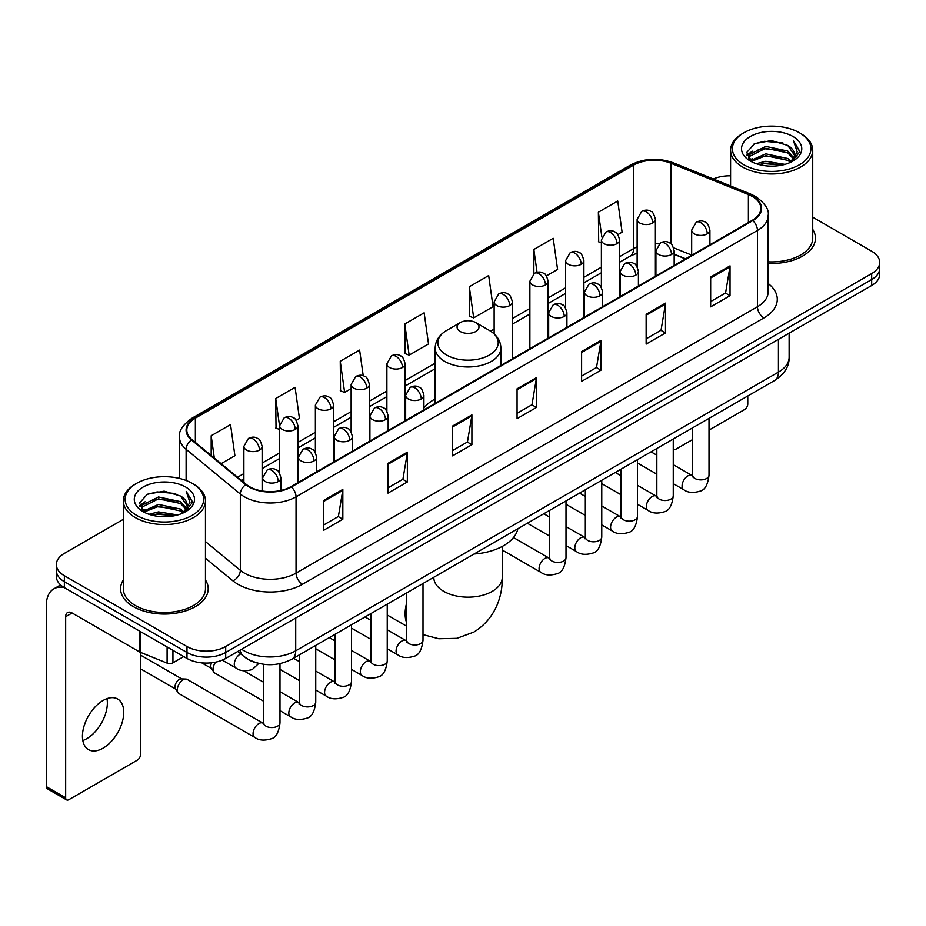 <?xml version="1.0" encoding="UTF-8"?>
<svg xmlns="http://www.w3.org/2000/svg" width="926" height="926" viewBox="0 0 926 926"><rect width="100%" height="100%" fill="white"/><g stroke="black" fill="none" stroke-linecap="round" stroke-linejoin="round"><path stroke-width="1.39" d="M435.174 398.956A48.372 27.93 0 0 0 423.911 407.996M685.425 258.91L674.174 254.361M256.525 662.831A27.375 15.811 180 0 1 245.471 657.657M123.332 519.347L64.369 553.389A27.375 15.811 0 0 0 56.347 564.571L56.347 576.493A27.375 15.811 0 0 0 64.369 587.663L186.983 658.455A27.375 15.811 0 0 0 225.701 658.455L871.679 285.497A27.375 15.811 0 0 0 879.7 274.327L879.7 268.366A27.375 15.811 0 0 1 871.679 279.536A27.375 15.811 0 0 0 879.7 268.366L879.7 262.405A27.375 15.811 0 0 0 871.679 251.224L812.727 217.182M56.347 564.571A27.375 15.811 0 0 0 64.369 575.74L186.983 646.533A27.375 15.811 0 0 0 225.701 646.533L225.701 652.494L871.679 279.536L225.701 652.494A27.375 15.811 0 0 1 186.983 652.494A27.375 15.811 0 0 0 225.701 652.494L225.701 658.455M64.369 575.74L64.369 581.702L186.983 652.494L64.369 581.702A27.375 15.811 0 0 1 56.347 570.532A27.375 15.811 0 0 0 64.369 581.702L64.369 587.663M123.332 579.977A43.811 25.291 0 0 0 120.588 588.786A43.811 25.291 0 0 0 133.425 606.669A43.811 25.291 0 0 0 181.16 612.144A43.811 25.291 0 0 0 208.2 588.786A43.811 25.291 0 0 0 205.468 579.977A43.811 25.291 0 0 1 208.2 588.786A43.811 25.291 0 0 1 181.16 612.144A43.811 25.291 0 0 1 133.425 606.669A43.811 25.291 0 0 1 120.588 588.786A43.811 25.291 0 0 1 123.332 579.977M752.294 196.451A29.204 16.865 180 0 1 760.848 208.373A29.204 16.865 180 0 1 752.294 220.295L290.88 486.694A29.204 16.865 180 0 1 246.304 484.448L192.087 439.734A29.204 16.865 180 0 1 186.809 430.069A29.204 16.865 180 0 1 195.363 418.147L633.558 165.152A29.204 16.865 180 0 1 670.968 163.265L748.393 194.564A29.204 16.865 180 0 1 752.294 196.451M752.815 196.162A29.933 17.281 0 0 0 748.81 194.217L671.385 162.918A29.933 17.281 0 0 0 633.048 164.851L194.842 417.846A29.933 17.281 0 0 0 191.497 439.977L245.714 484.68A29.933 17.281 0 0 0 291.401 486.995L752.815 220.596A29.933 17.281 0 0 0 752.815 196.162M323.475 500.596L323.475 530.401L342.828 519.22L342.828 489.414L323.475 500.596M323.475 525.111L338.384 516.5L342.747 490.41A7.304 4.213 -120 0 0 342.828 489.414M338.256 516.581L342.828 519.22M388.006 463.336L388.006 493.141L407.359 481.96L407.359 452.154L388.006 463.336M388.006 487.852L402.914 479.24L407.29 453.15A7.304 4.213 -120 0 0 407.359 452.154M402.787 479.321L407.359 481.96M452.536 426.076L452.536 455.881L471.901 444.712L471.901 414.894L452.536 426.076M452.536 450.592L467.445 441.991L471.82 415.89A7.304 4.213 -120 0 0 471.901 414.894M467.317 442.061L471.901 444.712M710.67 277.048L710.67 306.853L730.035 295.672L730.035 265.866L710.67 277.048M710.67 301.563L725.579 292.952L729.954 266.862A7.304 4.213 -120 0 0 730.035 265.866M725.452 293.033L730.035 295.672M646.14 314.308L646.14 344.113L665.493 332.932L665.493 303.126L646.14 314.308M646.14 338.823L661.048 330.212L665.424 304.11A7.304 4.213 -120 0 0 665.493 303.126M660.921 330.293L665.493 332.932M581.609 351.556L581.609 381.373L600.962 370.192L600.962 340.386L581.609 351.556M581.609 376.083L596.518 367.472L600.881 341.37A7.304 4.213 -120 0 0 600.962 340.386M596.379 367.541L600.962 370.192M517.067 388.816L517.067 418.621L536.432 407.452L536.432 377.646L517.067 388.816M517.067 413.332L531.987 404.731L536.351 378.63A7.304 4.213 -120 0 0 536.432 377.646M531.848 404.801L536.432 407.452M768.152 263.401A43.811 25.291 0 0 0 815.459 238.19A43.811 25.291 0 0 0 812.727 229.382A43.811 25.291 0 0 1 815.459 238.19A43.811 25.291 0 0 1 768.152 263.401M225.701 646.533L871.679 273.575A27.375 15.811 0 0 0 879.7 262.405M730.591 175.813A27.375 15.811 0 0 0 713.286 178.973M296.158 420.369L299.445 418.471L295.081 387.334L275.716 398.504L276.029 428.136M221.129 463.683L234.915 455.731L230.539 424.583L211.186 435.764L211.186 455.476M469.32 286.736L473.684 317.873L493.049 306.703L488.673 275.554L469.32 286.736L469.632 316.356M546.421 275.89L557.579 269.443L553.204 238.295L533.851 249.476L533.851 273.691M617.92 234.602L622.11 232.183L617.746 201.035L598.381 212.216L598.694 241.848M363.224 375.794L359.612 350.074L340.247 361.244L340.56 390.876M404.778 323.996L409.153 355.133L428.518 343.951L424.143 312.814L404.778 323.996L405.09 353.616M409.153 355.133L404.778 353.5M473.684 317.873L469.32 316.241M533.851 249.476L537.057 272.302M601.391 242.855L598.381 241.721M598.381 212.216L601.865 237.021M340.247 361.244L344.622 392.392L351.128 388.631M344.622 392.392L340.247 390.76M279.629 429.479L275.716 428.02M275.716 398.504L279.629 426.365M211.186 435.764L214.311 458.057M673.26 448.67A4.561 2.639 120 0 0 673.862 449.295A4.561 2.639 120 0 0 676.142 449.064L692.579 439.584M709.015 430.092L744.55 409.57A4.561 2.639 120 0 0 747.78 403.991L747.78 396.004M743.902 164.782A39.239 22.652 0 0 0 799.404 164.782A39.239 22.652 0 0 0 799.404 132.742L800.689 133.494A41.068 23.706 0 0 1 812.727 150.255A41.068 23.706 0 0 1 787.366 172.167A41.068 23.706 0 0 1 742.617 167.016A41.068 23.706 0 0 1 730.591 150.255A41.068 23.706 0 0 1 742.617 133.494L743.902 132.742A39.239 22.652 0 0 0 743.902 164.782M768.152 261.815A41.068 23.706 0 0 0 812.727 238.19L812.727 150.255M756.276 163.717L765.744 161.286L784.947 164.365M758.996 164.539L765.744 163.15L782.146 165.059L764.471 163.659L759.181 164.596M750.373 160.673L765.744 153.843L787.783 158.485L791.336 161.425M751.322 161.448L765.744 155.695L787.783 160.348L790.353 162.316M749.111 159.399L749.62 154.457L765.744 146.389L787.783 151.042L793.825 157.883M748.903 158.496L749.62 156.32L765.744 148.253L787.783 152.906L793.385 158.774M790.121 162.501A22.814 13.172 0 0 0 794.473 154.758A22.814 13.172 0 0 0 787.783 145.451L794.462 155.209M792.945 136.469A30.118 17.386 0 0 0 750.419 136.435A30.118 17.386 0 0 0 750.222 160.985A30.118 17.386 0 0 0 750.361 161.055A30.118 17.386 0 0 0 793.084 160.985A30.118 17.386 0 0 0 792.945 136.469M787.783 145.451L771.393 140.555L754.551 143.657L746.738 152.477L751.912 161.888M791.985 161.587L799.265 152.362L799.404 150.706L793.489 140.81L797.217 151.899L790.353 162.397M800.689 133.494L799.404 132.742A39.239 22.652 0 0 0 743.902 132.742M793.489 140.81L799.404 151.077M754.158 143.854L764.471 141.308L782.956 142.963M747.039 155.834L750.407 153.195M757.815 150.047L764.471 148.75L782.296 150.22M757.815 157.501L764.471 156.205L782.296 157.675M746.842 155.105L752.363 151.181M749.782 160.117L752.363 158.635M460.28 331.52A10.95 6.32 0 0 0 475.767 331.52A10.95 6.32 0 0 0 475.767 322.572L489.368 330.42A30.188 17.42 0 0 1 489.368 355.063A30.188 17.42 0 0 1 446.679 355.063A30.188 17.42 0 0 1 446.679 330.42C439.248 334.842 435.417 340.699 435.174 348.014A32.85 18.971 0 0 0 444.793 361.429A32.85 18.971 0 0 0 480.594 365.538A32.85 18.971 0 0 0 500.885 348.014C500.642 340.699 496.799 334.842 489.368 330.42L475.767 322.572A10.95 6.32 0 0 0 460.28 322.572A10.95 6.32 0 0 0 460.28 331.52M474.054 554.026A50.201 28.984 0 0 0 517.854 528.746M263.563 701.202L214.751 673.028A8.218 4.746 -60 0 1 213.732 672.01A8.218 4.746 -60 0 1 213.049 669.267A8.218 4.746 -60 0 1 215.677 662.136M213.732 672.01L211.278 668.074A5.926 3.426 -60 0 1 210.792 666.095A5.926 3.426 -60 0 1 211.591 662.796M177.306 689.905A8.218 4.746 -60 0 1 183.105 679.846A8.218 4.746 -60 0 1 185.825 679.059A8.218 4.746 -60 0 1 187.214 679.441L262.984 723.183A8.218 4.746 -60 0 0 259.234 723.391A8.218 4.746 -60 0 0 258.875 723.588A8.218 4.746 -60 0 0 253.504 730.822A8.218 4.746 -60 0 0 254.766 737.409L179.007 693.667A8.218 4.746 -60 0 1 177.977 692.648A8.218 4.746 -60 0 1 177.306 689.905M177.977 692.648L175.535 688.724A5.926 3.426 -60 0 1 175.049 686.733A5.926 3.426 -60 0 1 179.239 679.476A5.926 3.426 -60 0 1 181.195 678.897L185.825 679.059M106.988 698.667A29.204 16.865 -60 0 1 86.708 738.716A29.204 16.865 -60 0 1 82.808 740.545M103.087 748.173A29.204 16.865 120 0 0 122.163 722.442A29.204 16.865 120 0 0 117.695 699.037A29.204 16.865 120 0 0 103.087 700.484A29.204 16.865 120 0 0 84.011 726.215A29.204 16.865 120 0 0 88.491 749.62A29.204 16.865 120 0 0 103.087 748.173M172.942 650.353L172.942 662.831L183.753 656.592M64.056 587.489A36.508 21.078 -120 0 0 53.858 588.843A36.508 21.078 -120 0 0 46.3 605.546L46.3 786.625L65.665 797.807L65.665 616.728A9.121 5.267 60 0 1 67.552 612.549A9.121 5.267 60 0 1 72.112 613L139.594 651.962L139.594 631.092M65.665 797.807A4.561 2.639 120 0 0 66.603 799.89L47.249 788.709A4.561 2.639 -60 0 1 46.3 786.625M66.603 799.89A4.561 2.639 120 0 0 68.883 799.67L137.291 760.177A4.561 2.639 120 0 0 140.52 754.586L140.52 652.379M172.942 662.831A4.561 2.639 180 0 1 167.097 663.132L140.196 652.251A4.561 2.639 180 0 1 139.594 651.962M136.643 515.388A39.239 22.652 0 0 0 192.145 515.388A39.239 22.652 0 0 0 192.145 483.337L193.441 484.09A41.068 23.706 0 0 1 205.468 500.85A41.068 23.706 0 0 1 180.107 522.762A41.068 23.706 0 0 1 135.358 517.622A41.068 23.706 0 0 1 123.332 500.85A41.068 23.706 0 0 1 135.358 484.09L136.643 483.337A39.239 22.652 0 0 0 136.643 515.388M123.332 500.85L123.332 588.786A41.068 23.706 0 0 0 135.358 605.546A41.068 23.706 0 0 0 180.107 610.685A41.068 23.706 0 0 0 205.468 588.786L205.468 500.85M149.017 514.312L158.496 511.893L177.688 514.96M151.737 515.134L158.496 513.745L174.887 515.666M143.113 511.268L158.496 504.438L180.524 509.092L184.077 512.032M144.062 512.043L158.496 506.302L180.524 510.955L183.093 512.911M141.852 510.006L142.361 505.052L158.496 496.984L180.524 501.637L186.566 508.478M141.655 509.092L142.361 506.916L158.496 498.848L180.524 503.501L186.126 509.369M182.862 513.097A22.814 13.172 0 0 0 187.214 505.365A22.814 13.172 0 0 0 180.524 496.047L187.202 505.816M185.686 487.064A30.118 17.386 0 0 0 143.171 487.03A30.118 17.386 0 0 0 142.974 511.58A30.118 17.386 0 0 0 143.102 511.661A30.118 17.386 0 0 0 185.825 511.58A30.118 17.386 0 0 0 185.686 487.064M180.524 496.047L164.133 491.15L147.292 494.252L139.479 503.073L144.664 512.483M184.725 512.194L192.006 502.957L192.145 501.302L186.23 491.405L189.957 502.494L183.093 512.992M193.441 484.09L192.145 483.337A39.239 22.652 0 0 0 136.643 483.337M186.23 491.405L192.145 501.672M146.898 494.449L157.212 491.903L175.697 493.558M139.78 506.441L143.148 503.79M150.556 500.642L157.212 499.357L175.037 500.816M150.556 508.096L157.212 506.8L175.037 508.27M151.922 515.192L157.212 514.254L174.864 515.666M139.583 505.7L145.104 501.776M142.523 510.712L145.104 509.231M241.64 649.253A36.508 21.078 0 0 0 244.094 650.816A36.508 21.078 0 0 0 295.718 650.816L778.43 372.125A36.508 21.078 0 0 0 789.126 357.228C789.392 366.279 784.565 374.035 774.645 380.482L291.945 659.173A18.254 10.533 60 0 0 295.718 650.816L295.718 618.036M778.43 339.344L778.43 372.125A18.254 10.533 60 0 1 774.645 380.482M240.158 650.11A18.254 12.212 129.5 0 0 243.341 656.048L237.797 651.476M871.679 285.497L871.679 273.575M186.983 658.455L186.983 646.533M768.152 283.483A45.629 26.345 180 0 1 763.915 317.919L302.501 584.306A9.121 5.267 60 0 1 296.042 573.136L757.456 306.738A36.508 21.078 0 0 0 768.152 291.84L768.152 215.526A36.508 21.078 180 0 1 757.456 230.435A9.121 5.267 -120 0 0 752.815 220.596M302.501 584.306A45.629 26.345 180 0 1 237.959 584.306A45.629 26.345 180 0 1 232.854 580.799L205.468 558.216M245.714 484.68A9.121 6.1 129.5 0 0 240.332 494.009L240.332 570.323A36.508 21.078 0 0 0 244.418 573.136A36.508 21.078 0 0 0 296.042 573.136L296.042 496.834A36.508 21.078 180 0 1 240.332 494.009L186.114 449.307A36.508 21.078 180 0 1 179.505 437.222L179.505 478.453M768.152 215.526C769.367 209.832 765.177 203.465 755.57 196.451L750.766 194.124A9.121 4.271 112 0 0 748.81 194.217M750.766 194.124L673.341 162.814C658.224 157.466 643.871 158.242 630.293 165.152A9.121 5.267 60 0 1 633.048 164.851M194.842 417.846A9.121 5.267 -120 0 0 192.087 418.135C182.619 424.953 178.417 431.308 179.505 437.222M191.497 439.977A9.121 6.1 129.5 0 0 186.114 449.307L186.114 480.49M673.341 162.814A9.121 4.271 112 0 0 671.385 162.918M291.401 486.995A9.121 5.267 60 0 1 296.042 496.834L757.456 230.435L757.456 306.738A9.121 5.267 60 0 0 763.915 317.919M205.468 541.571L240.332 570.323A9.121 6.1 -50.5 0 1 232.854 580.799M195.363 418.147L195.363 442.443M748.393 194.564L748.393 222.553M670.968 163.265L670.968 243.827M691.676 255.09L673.677 247.821M659.034 243.908A29.204 16.865 0 0 0 655.388 243.688M637.134 246.86A29.204 16.865 0 0 0 633.558 248.608L619.644 256.652M633.558 165.152L633.558 248.608A16.425 9.48 60 0 1 630.155 256.132L619.644 262.208M601.391 267.186L583.889 277.291M565.636 287.824L548.134 297.929M529.88 308.474L512.391 318.567M494.137 329.112L490.583 331.161M435.174 363.154L405.137 380.493M386.883 391.038L369.381 401.132M351.128 411.676L333.626 421.781M315.372 432.315L297.883 442.42M279.629 452.953L262.127 463.058M243.874 473.591L237.565 477.237M674.232 254.187A16.425 7.697 -68 0 1 674.174 254.164L685.622 258.794M517.067 389.765L536.351 378.63M581.609 352.505L600.881 341.37M646.14 315.245L665.424 304.11M710.67 277.985L729.954 266.862M452.536 427.025L471.82 415.89M388.006 464.285L407.29 453.15M323.475 501.533L342.747 490.41M502.251 546.456L502.251 577.419A34.227 19.759 180 0 1 492.227 591.39A34.227 19.759 180 0 1 443.82 591.39A34.227 19.759 180 0 1 433.796 577.419L433.877 578.762M406.572 622.48A34.227 19.759 -60 0 1 406.572 603.324M707.256 233.861A9.121 5.267 0 0 0 709.918 230.134C708.471 224.856 707.036 222.275 705.589 222.367C702.95 220.515 699.825 220.469 696.236 222.228A9.121 5.267 60 0 1 700.797 222.68A9.121 5.267 -120 0 1 707.256 233.861A9.121 5.267 0 0 1 694.338 233.861A9.121 5.267 0 0 1 691.676 230.134L696.236 222.228M673.26 483.638L683.782 489.715A8.218 4.746 -60 0 1 682.52 483.129A8.218 4.746 -60 0 1 687.891 475.895A8.218 4.746 -60 0 1 688.25 475.698A8.218 4.746 -60 0 1 692 475.489L673.26 464.667M693.053 476.311L692.324 476.925L692.579 475.154A8.218 4.746 -0 0 0 694.986 478.499A8.218 4.746 -0 0 0 706.225 478.707A8.218 4.746 -0 0 0 709.015 475.154C707.881 484.692 704.929 490.016 700.149 491.127C693.285 493.222 687.833 492.748 683.782 489.715M671.5 254.5A9.121 5.267 0 0 0 674.174 250.772C672.727 245.506 671.281 242.913 669.845 243.017C667.195 241.154 664.081 241.107 660.481 242.878A9.121 5.267 60 0 1 665.042 243.33A9.121 5.267 -120 0 1 671.5 254.5A9.121 5.267 0 0 1 658.594 254.5A9.121 5.267 0 0 1 655.921 250.772L660.481 242.878M637.505 504.276L648.026 510.353A8.218 4.746 -60 0 1 646.776 503.767A8.218 4.746 -60 0 1 652.135 496.533A8.218 4.746 -60 0 1 652.506 496.336A8.218 4.746 -60 0 1 656.245 496.128L637.505 485.305M657.298 496.961L656.569 497.563L656.835 495.792A8.218 4.746 -0 0 0 659.243 499.137A8.218 4.746 -0 0 0 670.482 499.345A8.218 4.746 -0 0 0 673.26 495.792C672.137 505.33 669.174 510.654 664.393 511.777C657.529 513.861 652.078 513.386 648.026 510.353M635.745 275.149A9.121 5.267 0 0 0 638.419 271.422C636.972 266.144 635.525 263.551 634.09 263.655C631.451 261.792 628.326 261.745 624.726 263.516A9.121 5.267 60 0 1 629.298 263.968A9.121 5.267 -120 0 1 635.745 275.149A9.121 5.267 0 0 1 622.839 275.149A9.121 5.267 0 0 1 620.165 271.422L624.726 263.516M601.761 524.915L612.283 530.992A8.218 4.746 -60 0 1 611.021 524.417A8.218 4.746 -60 0 1 616.392 517.171A8.218 4.746 -60 0 1 616.751 516.974A8.218 4.746 -60 0 1 620.489 516.766L601.761 505.955M621.554 517.599L620.814 518.201L621.08 516.43A8.218 4.746 -0 0 0 623.487 519.787A8.218 4.746 -0 0 0 634.727 519.984A8.218 4.746 -0 0 0 637.505 516.43C636.382 525.968 633.43 531.293 628.65 532.415C621.786 534.499 616.322 534.024 612.283 530.992M599.99 295.788A9.121 5.267 0 0 0 602.664 292.06C601.217 286.782 599.782 284.189 598.335 284.294C595.696 282.43 592.571 282.384 588.982 284.155A9.121 5.267 60 0 1 593.543 284.606A9.121 5.267 -120 0 1 599.99 295.788A9.121 5.267 0 0 1 587.084 295.788A9.121 5.267 0 0 1 584.41 292.06L588.982 284.155M566.006 545.564L576.528 551.641A8.218 4.746 -60 0 1 575.266 545.055A8.218 4.746 -60 0 1 580.637 537.821A8.218 4.746 -60 0 1 580.996 537.624A8.218 4.746 -60 0 1 584.746 537.404L566.006 526.593M585.799 538.237L585.07 538.839L585.325 537.068A8.218 4.746 -0 0 0 587.732 540.425A8.218 4.746 -0 0 0 598.972 540.634A8.218 4.746 -0 0 0 601.761 537.068C600.627 546.606 597.675 551.942 592.895 553.053C586.031 555.137 580.579 554.674 576.528 551.641M564.247 316.426A9.121 5.267 0 0 0 566.92 312.699C565.473 307.42 564.027 304.839 562.591 304.932C559.941 303.068 556.827 303.022 553.227 304.793A9.121 5.267 60 0 1 557.788 305.244A9.121 5.267 -120 0 1 564.247 316.426A9.121 5.267 0 0 1 551.34 316.426A9.121 5.267 0 0 1 548.667 312.699L553.227 304.793M502.251 550.032L540.772 572.28A8.218 4.746 -60 0 1 539.522 565.693A8.218 4.746 -60 0 1 544.882 558.459A8.218 4.746 -60 0 1 545.252 558.262A8.218 4.746 -60 0 1 548.991 558.054L513.479 537.555M550.044 558.876L549.315 559.489L549.581 557.707A8.218 4.746 -0 0 0 551.989 561.063A8.218 4.746 -0 0 0 563.228 561.272A8.218 4.746 -0 0 0 566.006 557.707C564.883 567.244 561.92 572.581 557.139 573.692C550.275 575.787 544.824 575.312 540.772 572.28M421.237 398.99A9.121 5.267 0 0 0 423.911 395.263C422.464 389.985 421.017 387.404 419.582 387.496C416.931 385.633 413.818 385.586 410.218 387.357A9.121 5.267 60 0 1 414.79 387.809A9.121 5.267 -120 0 1 421.237 398.99A9.121 5.267 0 0 1 408.331 398.99A9.121 5.267 0 0 1 405.657 395.263L410.218 387.357M387.242 648.767L397.775 654.844A8.218 4.746 -60 0 1 396.513 648.258A8.218 4.746 -60 0 1 401.884 641.023A8.218 4.746 -60 0 1 402.243 640.827A8.218 4.746 -60 0 1 405.982 640.618L387.242 629.796M407.046 641.44L406.306 642.054L406.572 640.271A8.218 4.746 -0 0 0 408.979 643.628A8.218 4.746 -0 0 0 420.219 643.836A8.218 4.746 -0 0 0 422.997 640.271C421.874 649.809 418.922 655.145 414.142 656.256C407.278 658.351 401.815 657.877 397.775 654.844M385.482 419.628A9.121 5.267 0 0 0 388.156 415.901C386.709 410.623 385.274 408.042 383.827 408.135C381.188 406.282 378.063 406.236 374.474 407.996A9.121 5.267 60 0 1 379.035 408.459A9.121 5.267 -120 0 1 385.482 419.628A9.121 5.267 0 0 1 372.576 419.628A9.121 5.267 0 0 1 369.902 415.901L374.474 407.996M351.498 669.405L362.02 675.482A8.218 4.746 -60 0 1 360.758 668.896A8.218 4.746 -60 0 1 366.129 661.662A8.218 4.746 -60 0 1 366.488 661.465A8.218 4.746 -60 0 1 370.238 661.257L351.498 650.434M371.291 662.078L370.562 662.692L370.817 660.921A8.218 4.746 -0 0 0 373.224 664.266A8.218 4.746 -0 0 0 384.464 664.474A8.218 4.746 -0 0 0 387.242 660.921C386.119 670.459 383.167 675.783 378.387 676.894C371.523 678.99 366.071 678.515 362.02 675.482M349.739 440.267A9.121 5.267 0 0 0 352.412 436.551C350.966 431.273 349.519 428.68 348.072 428.784C345.433 426.921 342.319 426.874 338.719 428.645A9.121 5.267 60 0 1 343.28 429.097A9.121 5.267 -120 0 1 349.739 440.267A9.121 5.267 0 0 1 336.832 440.267A9.121 5.267 0 0 1 334.159 436.551L338.719 428.645M315.743 690.044L326.265 696.12A8.218 4.746 -60 0 1 325.014 689.546A8.218 4.746 -60 0 1 330.374 682.3A8.218 4.746 -60 0 1 330.744 682.103A8.218 4.746 -60 0 1 334.483 681.895L315.743 671.072M335.536 682.728L334.807 683.33L335.073 681.559A8.218 4.746 -0 0 0 337.469 684.916A8.218 4.746 -0 0 0 348.708 685.113A8.218 4.746 -0 0 0 351.498 681.559C350.375 691.097 347.412 696.421 342.632 697.544C335.768 699.628 330.316 699.153 326.265 696.12M313.983 460.916A9.121 5.267 0 0 0 316.657 457.189C315.21 451.911 313.764 449.318 312.328 449.423C309.678 447.559 306.564 447.513 302.964 449.284A9.121 5.267 60 0 1 307.536 449.735A9.121 5.267 -120 0 1 313.983 460.916A9.121 5.267 0 0 1 301.077 460.916A9.121 5.267 0 0 1 298.404 457.189L302.964 449.284M279.988 710.682L290.521 716.759A8.218 4.746 -60 0 1 289.259 710.184A8.218 4.746 -60 0 1 294.618 702.938A8.218 4.746 -60 0 1 294.989 702.741A8.218 4.746 -60 0 1 298.728 702.533L279.988 691.722M299.793 703.366L299.052 703.968L299.318 702.197A8.218 4.746 -0 0 0 301.726 705.554A8.218 4.746 -0 0 0 312.965 705.751A8.218 4.746 -0 0 0 315.743 702.197C314.62 711.735 311.668 717.06 306.888 718.182C300.024 720.266 294.561 719.791 290.521 716.759M278.228 481.555A9.121 5.267 0 0 0 280.902 477.828C279.455 472.549 278.02 469.957 276.573 470.061C273.934 468.197 270.809 468.151 267.22 469.922A9.121 5.267 60 0 1 271.781 470.373A9.121 5.267 -120 0 1 278.228 481.555A9.121 5.267 0 0 1 265.322 481.555A9.121 5.267 0 0 1 262.648 477.828L267.22 469.922M264.037 724.005L263.297 724.618L263.563 722.836A8.218 4.746 -0 0 0 265.97 726.192A8.218 4.746 -0 0 0 277.21 726.401A8.218 4.746 -0 0 0 279.988 722.836C278.865 732.373 275.913 737.709 271.133 738.821C264.269 740.904 258.817 740.441 254.766 737.409M652.714 223.016A9.121 5.267 0 0 0 655.388 219.3C653.941 214.022 652.506 211.429 651.059 211.533C648.42 209.67 645.295 209.623 641.706 211.394A9.121 5.267 60 0 1 646.267 211.846A9.121 5.267 -120 0 1 652.714 223.016A9.121 5.267 0 0 1 639.808 223.016A9.121 5.267 0 0 1 637.134 219.3L641.706 211.394M616.971 243.665A9.121 5.267 0 0 0 619.644 239.938C618.198 234.66 616.751 232.067 615.315 232.171C612.665 230.308 609.551 230.261 605.951 232.032A9.121 5.267 60 0 1 610.512 232.484A9.121 5.267 -120 0 1 616.971 243.665A9.121 5.267 0 0 1 604.065 243.665A9.121 5.267 0 0 1 601.391 239.938L605.951 232.032M581.215 264.304A9.121 5.267 0 0 0 583.889 260.576C582.442 255.298 580.996 252.717 579.56 252.81C576.91 250.946 573.796 250.9 570.196 252.671A9.121 5.267 60 0 1 574.768 253.122A9.121 5.267 -120 0 1 581.215 264.304A9.121 5.267 0 0 1 568.309 264.304A9.121 5.267 0 0 1 565.636 260.576L570.196 252.671M545.46 284.942A9.121 5.267 0 0 0 548.134 281.215C546.687 275.936 545.252 273.355 543.805 273.448C541.166 271.596 538.041 271.549 534.452 273.309A9.121 5.267 60 0 1 539.013 273.76A9.121 5.267 -120 0 1 545.46 284.942A9.121 5.267 0 0 1 532.554 284.942A9.121 5.267 0 0 1 529.88 281.215L534.452 273.309M509.717 305.58A9.121 5.267 0 0 0 512.391 301.853C510.944 296.586 509.497 293.993 508.05 294.098C505.411 292.234 502.297 292.188 498.697 293.959A9.121 5.267 60 0 1 503.258 294.41A9.121 5.267 -120 0 1 509.717 305.58A9.121 5.267 0 0 1 496.811 305.58A9.121 5.267 0 0 1 494.137 301.853L498.697 293.959M402.463 367.506A9.121 5.267 0 0 0 405.137 363.779C403.69 358.501 402.243 355.92 400.796 356.012C398.157 354.149 395.043 354.102 391.443 355.873A9.121 5.267 60 0 1 396.004 356.325A9.121 5.267 -120 0 1 402.463 367.506A9.121 5.267 0 0 1 389.557 367.506A9.121 5.267 0 0 1 386.883 363.779L391.443 355.873M366.708 388.144A9.121 5.267 0 0 0 369.381 384.417C367.935 379.151 366.488 376.558 365.052 376.662C362.402 374.798 359.288 374.752 355.688 376.523A9.121 5.267 60 0 1 360.249 376.975A9.121 5.267 -120 0 1 366.708 388.144A9.121 5.267 0 0 1 353.801 388.144A9.121 5.267 0 0 1 351.128 384.417L355.688 376.523M330.952 408.794A9.121 5.267 0 0 0 333.626 405.067C332.179 399.789 330.744 397.196 329.297 397.3C326.658 395.437 323.533 395.39 319.945 397.161A9.121 5.267 60 0 1 324.505 397.613A9.121 5.267 -120 0 1 330.952 408.794A9.121 5.267 0 0 1 318.046 408.794A9.121 5.267 0 0 1 315.372 405.067L319.945 397.161M295.209 429.433A9.121 5.267 0 0 0 297.883 425.705C296.436 420.427 294.989 417.834 293.542 417.939C290.903 416.075 287.789 416.029 284.189 417.8A9.121 5.267 60 0 1 288.75 418.251A9.121 5.267 -120 0 1 295.209 429.433A9.121 5.267 0 0 1 282.303 429.433A9.121 5.267 0 0 1 279.629 425.705L284.189 417.8M259.454 450.071A9.121 5.267 0 0 0 262.127 446.344C260.681 441.065 259.234 438.484 257.798 438.577C255.148 436.713 252.034 436.667 248.434 438.438A9.121 5.267 60 0 1 252.995 438.889A9.121 5.267 -120 0 1 259.454 450.071A9.121 5.267 0 0 1 246.547 450.071A9.121 5.267 0 0 1 243.874 446.344L248.434 438.438M258.782 663.433L252.358 669.486C245.483 671.57 240.031 671.095 235.991 668.063A8.218 4.746 -60 0 1 234.29 664.312A8.218 4.746 -60 0 1 240.459 654.045A8.218 4.746 -60 0 1 240.76 653.906M65.665 616.728L72.112 613M140.196 631.451L140.196 652.251M167.097 663.132L167.097 646.973M291.945 659.173C277.256 666.558 262.567 666.558 247.879 659.173L243.341 656.048M789.126 357.228L789.126 333.163M630.293 165.152L192.087 418.135M637.134 253.122L630.155 256.132M601.391 272.742L583.889 282.847M565.636 293.38L548.134 303.485M529.88 314.03L512.391 324.123M435.174 368.71L405.137 386.049M386.883 396.594L369.381 406.688M351.128 417.232L333.626 427.337M315.372 437.871L297.883 447.976M279.629 458.509L262.127 468.614M243.874 479.147L241.536 480.501M673.862 449.295L673.26 448.948M748.833 159.087L748.833 157.57M730.591 185.964L730.591 150.255M502.251 577.419C502.714 594.608 496.324 618.337 473.799 632.122L456.854 638.35L438.774 638.755L422.997 634.634M406.572 626.173L387.242 615.014M500.885 365.457L500.885 348.014M435.174 403.389L435.174 348.014M460.28 322.572L446.679 330.42M709.015 418.378L709.015 475.154M709.918 244.765L709.918 230.134M656.835 474.158L637.505 463M692.579 427.87L692.579 475.154M691.676 255.298L691.676 230.134M656.835 455.187L651.047 451.842M673.26 439.017L673.26 495.792M674.174 265.403L674.174 250.772M621.08 494.797L601.761 483.638M656.835 448.508L656.835 495.792M655.921 275.936L655.921 250.772M621.08 475.825L615.292 472.491M637.505 459.666L637.505 516.43M638.419 286.041L638.419 271.422M585.325 515.435L566.006 504.276M621.08 469.146L621.08 516.43M620.165 296.586L620.165 271.422M585.325 496.463L579.549 493.13M601.761 480.305L601.761 537.068M602.664 306.691L602.664 292.06M549.581 536.073L527.369 523.248M585.325 489.785L585.325 537.068M584.41 317.224L584.41 292.06M549.581 517.102L543.793 513.768M566.006 500.943L566.006 557.707M566.92 327.329L566.92 312.699M549.581 510.434L549.581 557.707M548.667 337.863L548.667 312.699M422.997 583.507L422.997 640.271M423.911 409.894L423.911 395.263M370.817 639.276L351.498 628.129M406.572 592.987L406.572 640.271M405.657 420.427L405.657 395.263M370.817 620.316L365.041 616.971M387.242 604.146L387.242 660.921M388.156 430.532L388.156 415.901M335.073 659.925L315.743 648.767M370.817 613.637L370.817 660.921M369.902 441.065L369.902 415.901M335.073 640.954L329.286 637.609M351.498 624.795L351.498 681.559M352.412 451.17L352.412 436.551M299.318 680.564L279.988 669.405M335.073 634.275L335.073 681.559M334.159 461.715L334.159 436.551M299.318 661.592L293.53 658.259M315.743 645.434L315.743 702.197M316.657 471.809L316.657 457.189M201.706 662.854L211.579 668.549M299.318 654.913L299.318 702.197M298.404 482.353L298.404 457.189M263.563 682.231L243.746 670.794M279.988 663.664L279.988 722.836M280.902 490.467L280.902 477.828M140.52 668.815L175.824 689.199M263.563 664.301L263.563 722.836M262.648 491.058L262.648 477.828M140.52 655.11L181.762 678.92M655.388 276.249L655.388 219.3M637.134 266.757L637.134 219.3M619.644 296.887L619.644 239.938M601.391 287.396L601.391 239.938M583.889 317.525L583.889 260.576M565.636 308.034L565.636 260.576M548.134 338.164L548.134 281.215M529.88 348.708L529.88 281.215M512.391 358.813L512.391 301.853M494.137 333.858L494.137 301.853M405.137 420.728L405.137 363.779M386.883 411.248L386.883 363.779M369.381 441.378L369.381 384.417M351.128 431.886L351.128 384.417M333.626 462.016L333.626 405.067M315.372 452.525L315.372 405.067M297.883 482.654L297.883 425.705M279.629 473.163L279.629 425.705M262.127 490.965L262.127 446.344M235.991 668.063L222.252 660.145M243.874 482.434L243.874 446.344M53.858 588.843L60.595 584.943M141.585 509.682L141.585 508.166"/></g></svg>
